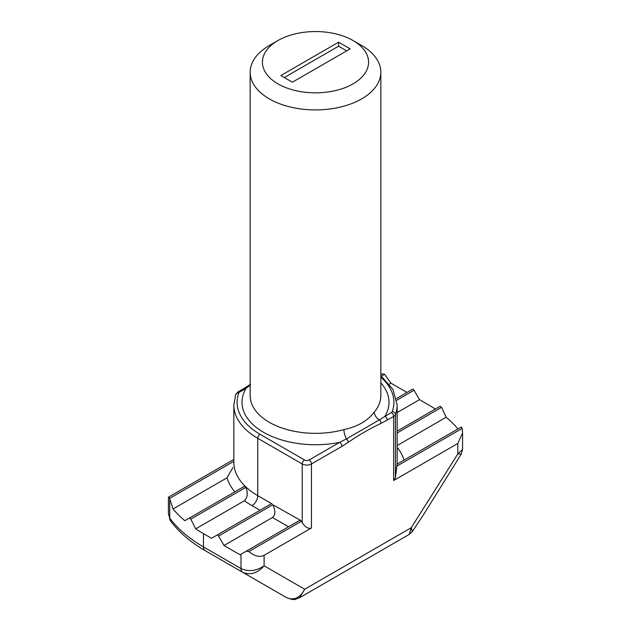 <?xml version="1.0" encoding="UTF-8"?>
<svg xmlns="http://www.w3.org/2000/svg" width="631" height="631" viewBox="0 0 631 631"><rect width="100%" height="100%" fill="white"/><g stroke="black" fill="none" stroke-linecap="round" stroke-linejoin="round"><path stroke-width="0.95" d="M361.697 45.527L353.037 40.526L361.697 45.527A65.34 37.718 180 0 1 380.84 72.202A65.34 37.718 180 0 1 315.5 109.92A65.34 37.718 180 0 1 250.16 72.202A65.34 37.718 180 0 1 269.303 45.527L277.963 40.526A53.083 30.651 180 0 1 353.037 40.526L353.037 40.526A53.083 30.651 180 0 1 353.037 83.868A53.083 30.651 180 0 1 277.963 83.868A53.083 30.651 180 0 1 277.963 40.526M233.833 461.324L169.629 498.395L168.84 496.96L233.833 459.439L168.422 497.204L168.422 513.65L170.141 518.611A158.444 91.471 0 0 0 203.466 546.896L241.003 568.57C248.701 571.986 256.399 571.071 264.105 565.802C257.424 573.319 250.286 575.488 242.69 572.309L286.663 597.691C294.046 600.751 300.048 597.936 304.694 589.236L299.615 597.691L409.274 534.386L411.262 527.713L457.798 453.973L457.798 443.498L462.578 432.921L462.16 428.425L461.371 426.99L397.151 464.069L397.065 464.668A81.667 47.151 0 0 0 397.167 462.302L397.167 404.952A81.667 47.151 180 0 1 395.44 414.614L395.44 477.762L393.665 480.522L393.665 416.507L380.864 423.456C370.011 428.567 359.165 434.838 348.312 442.252L341.931 446.377A3.265 1.885 -120 0 0 339.62 442.37L346.427 438.892A8.164 2.903 74.4 0 1 343.95 429.577C357.509 426.698 367.628 420.853 374.317 412.043A8.164 6.002 -140 0 0 379.444 419.828L391.354 412.508A3.265 1.885 180 0 0 392.237 411.562A78.402 45.266 0 0 0 380.84 377.267M288.556 526.767L272.505 517.499C275.518 515.022 275.629 510.779 272.837 504.753L300.585 520.37A1.633 0.946 60 0 1 301.397 521.238L302.217 522.649L302.217 463.966L257.748 438.293L257.748 495.643L272.032 503.885L271.204 503.814L216.93 535.143A1.633 0.946 60 0 1 218.563 536.09L223.997 545.507L240.048 554.775L246.39 551.115L248.866 551.565C254.687 556.258 259.767 557.512 264.105 555.327L264.105 565.802L304.694 589.236L411.262 527.713L412.311 531.562L424.387 513.334L461.285 454.02L457.798 453.973L462.578 449.367L461.285 454.02M341.931 446.377L311.454 463.966L311.454 527.981L264.105 555.327M311.454 527.981C308.378 529.086 305.301 527.303 302.217 522.649M395.44 477.762L397.065 464.668M457.798 443.498L393.665 480.522M272.505 517.499L223.997 545.507M440.186 406.254L397.167 431.083L440.186 406.254L441.605 407.318L446.172 417.241L397.167 445.525M446.172 417.241A158.444 91.471 180 0 1 457.972 428.954M260.004 510.282L251.974 505.644A89.839 51.868 180 0 1 244.457 500.722L195.728 528.857A158.444 91.471 180 0 0 203.466 533.652L211.488 538.282L271.204 503.814L216.93 535.143M435.272 409.085A158.444 91.471 180 0 0 427.534 404.29L419.512 399.652L397.167 412.556M419.512 399.652L414.07 390.242A1.633 0.946 -120 0 0 412.437 389.295L396.465 398.516L412.437 389.295M244.457 500.722C247.628 497.283 248.093 492.827 245.869 487.353L244.654 486.17L184.828 520.701A158.444 91.471 180 0 1 173.028 508.988L169.723 498.719L169.723 517.988A8.164 5.3 -30.5 0 0 170.204 520.283L168.422 513.634M195.728 528.857L190.814 519.132L189.395 518.067L244.654 486.17M407.003 392.435L390.952 383.167L389.359 384.09M234.85 491.825A89.839 51.868 180 0 1 226.986 477.833L173.028 508.988M390.952 383.167L384.61 374.278L382.134 373.82L380.84 374.569L382.134 373.82M226.986 477.833L232.878 467.618M300.585 520.37L299.757 520.299L246.39 551.115L299.757 520.299M248.859 575.866A93.861 54.195 0 0 0 249.127 576.024L205.154 550.634A8.164 4.717 -60 0 1 203.466 546.896L203.466 533.652M249.174 576.048A8.164 4.717 -60 0 1 249.127 576.024L205.154 550.634C190.838 542.368 179.488 532.706 171.104 521.64A8.164 6.121 -36.9 0 1 170.141 518.611M348.312 442.252A3.265 1.68 -124.9 0 0 346.427 438.892L379.444 419.828A3.265 2.074 -114.6 0 1 380.864 423.456M250.16 385.218L246.066 388.357A3.265 1.885 -120 0 0 244.434 388.199L250.578 384.232M387.245 420.214A3.265 1.885 -120 0 0 384.934 416.215A73.504 42.435 180 0 0 380.84 382.843M350.15 48.863L338.602 42.19L280.85 75.539L292.398 82.204L350.15 48.863M346.687 50.866L338.602 46.197L338.602 42.19M338.602 46.197L284.313 77.534M374.317 412.043A65.34 37.718 0 0 0 380.84 395.621L380.84 72.202M250.16 72.202L250.16 395.621A65.34 37.718 0 0 0 343.95 429.577M260.059 434.294A78.402 45.266 0 0 1 238.763 393.01A3.265 1.885 180 0 1 239.646 392.064L246.066 388.357A73.504 42.435 180 0 0 263.521 432.29A73.504 42.435 180 0 0 339.62 442.37L309.151 459.967A3.265 1.885 180 0 1 304.528 459.967L260.059 434.294A3.265 1.885 120 0 0 257.748 438.293A81.667 47.151 180 0 1 233.833 404.952L233.833 462.302A81.667 47.151 0 0 0 245.262 486.367A81.667 47.151 0 0 0 257.748 495.643A8.164 4.717 120 0 1 251.974 505.644M301.397 521.238L248.866 551.565M462.16 428.425L396.962 466.064M461.371 426.99L397.151 464.069M397.167 447.363A89.839 51.868 180 0 1 404.014 460.102M272.837 504.753L218.563 536.09M441.605 407.318L397.167 432.969M414.07 390.242L396.789 400.22M245.869 487.353L190.814 519.132M384.61 374.278L381.392 376.131M299.615 597.691C294.275 599.521 295.229 600.791 286.663 597.691L242.69 572.309A8.164 4.717 -60 0 1 241.003 568.57L241.003 554.223M392.237 411.562A3.265 2.611 19.9 0 1 395.44 414.614A6.531 3.77 0 0 1 393.665 416.507A3.265 1.885 -120 0 0 391.354 412.508M244.434 388.199L238.013 391.906A3.265 1.885 60 0 1 239.646 392.064M238.763 393.01A3.265 2.611 -160.1 0 0 235.686 394.572L233.833 404.952M309.151 459.967A3.265 1.885 60 0 1 311.454 463.966A6.531 3.77 0 0 1 302.217 463.966A3.265 1.885 -60 0 1 304.528 459.967M462.578 432.921L462.578 449.367M171.104 521.64L170.204 520.283M412.319 531.554L409.274 534.378M397.167 404.952L392.971 389.469L380.84 375.69M238.013 391.906L235.686 394.572"/></g></svg>
